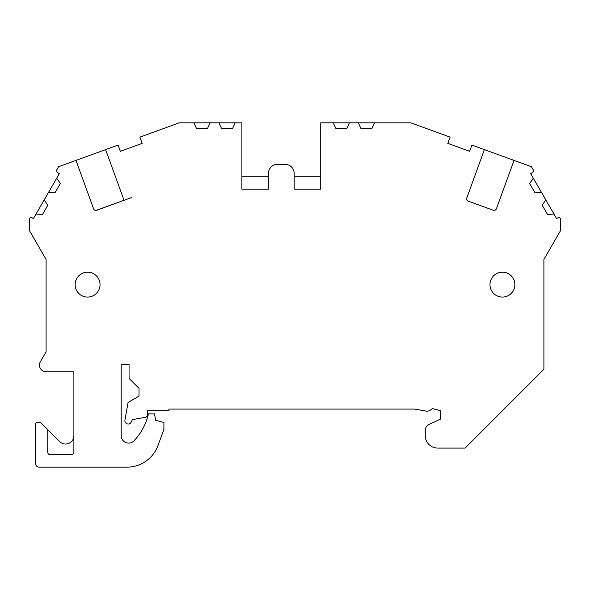 <?xml version="1.0" encoding="UTF-8"?>
<svg xmlns="http://www.w3.org/2000/svg" width="590" height="590" viewBox="0 0 590 590"><rect width="100%" height="100%" fill="white"/><g stroke="black" fill="none" stroke-linecap="round" stroke-linejoin="round"><path stroke-width="0.89" d="M155.635 420.287L163.909 422.499L163.909 429.321L158.083 445.325A33.188 33.188 0 0 1 126.902 467.162L39.456 467.162A4.145 4.145 0 0 1 35.312 463.01L35.312 424.844A2.485 2.485 0 0 1 37.797 422.359L39.456 422.359A2.485 2.485 0 0 1 41.219 423.089L47.753 429.623L47.753 452.228A2.485 2.485 0 0 0 50.246 454.713L71.397 454.713A2.485 2.485 0 0 0 73.89 452.228L73.89 371.744L46.094 371.744A6.638 6.638 0 0 1 40.349 361.788L46.094 351.832L46.094 259.408L29.5 230.668L29.5 219.2A1.659 1.659 0 0 1 31.993 217.762L33.401 218.58L36.042 214.015L42.421 214.576L47.842 205.187L44.169 199.936L48.564 192.318L54.951 192.878L60.372 183.483L56.699 178.232L59.332 173.674L57.894 172.841A2.485 2.485 0 0 1 56.987 169.441L58.543 166.749L118.081 145.074L120.353 151.313L142.183 143.37L139.911 137.131L179.176 122.838L193.859 122.838L196.566 128.65L207.415 128.65L210.121 122.838L218.919 122.838L221.626 128.65L232.475 128.65L235.181 122.838L241.9 122.838L241.9 189.213L268.45 189.213L268.45 173.453A9.123 9.123 0 0 1 277.58 164.322L285.044 164.322A9.123 9.123 0 0 1 294.174 173.453L294.174 189.213L320.724 189.213L320.724 122.838L333.247 122.838L335.953 128.65L346.802 128.65L349.509 122.838L358.307 122.838L361.014 128.65L371.862 128.65L374.569 122.838L410.824 122.838L450.089 137.131L447.817 143.37L469.647 151.313L471.919 145.074L484.397 149.617L466.801 197.952A2.485 2.485 0 0 0 468.29 201.146L493.24 210.224A2.485 2.485 0 0 0 496.426 208.742L514.023 160.399L531.457 166.749M531.465 166.749L533.013 169.441A2.485 2.485 0 0 1 532.106 172.841L530.668 173.674L533.301 178.232L529.628 183.483L535.049 192.878L541.436 192.318L545.831 199.936L542.158 205.187L547.579 214.576L553.958 214.015L556.599 218.58L558.015 217.762A1.659 1.659 0 0 1 560.5 219.2L560.5 230.668L543.906 259.408L543.906 369.259L465.09 448.075L437.706 448.075A12.442 12.442 0 0 1 425.265 435.634L425.265 430.427A6.638 6.638 0 0 1 429.092 424.409L440.612 419.04L440.612 410.743L432.234 408.494A6.638 6.638 0 0 1 425.766 411.053L414.578 409.084L168.888 409.084L168.888 410.743L147.316 410.743L147.316 414.888A2.485 2.485 0 0 1 145.258 417.344L132.389 419.608L131.223 422.101A3.319 3.319 0 0 1 124.947 420.124L128.067 402.446L139.019 396.119L139.019 388.338L129.062 378.382L129.062 364.281L121.179 364.281L121.179 435.634A7.463 7.463 0 0 0 134.078 440.752A58.078 58.078 0 0 0 147.928 415.935L148.481 413.892L154.506 413.892L155.635 420.279M75.977 160.399L93.574 208.742A2.485 2.485 0 0 0 96.76 210.224L121.71 201.146A2.485 2.485 0 0 0 123.199 197.952L123.34 198.587M105.603 149.617L123.199 197.952M489.98 284.631A12.442 12.442 0 0 1 502.422 272.182A12.442 12.442 0 0 1 514.871 284.631A12.442 12.442 0 0 1 502.422 297.072A12.442 12.442 0 0 1 489.98 284.631M75.136 284.631A12.442 12.442 0 0 1 87.578 272.182A12.442 12.442 0 0 1 100.027 284.631A12.442 12.442 0 0 1 87.578 297.072A12.442 12.442 0 0 1 75.136 284.631M193.859 122.838L210.121 122.838M218.919 122.838L235.181 122.838M333.247 122.838L349.509 122.838M358.307 122.838L374.569 122.838M553.958 214.015L545.831 199.936M541.436 192.318L533.301 178.232M484.397 149.617L514.023 160.399M496.426 208.742L496.131 209.317M493.896 210.372L493.24 210.224M468.29 201.146L467.693 200.829M466.661 198.587L466.801 197.952M47.753 429.623L59.723 441.593A8.297 8.297 0 0 0 73.89 435.73M36.042 214.015L44.169 199.936M48.564 192.318L56.699 178.232M241.9 176.771L268.45 176.771M294.174 176.771L320.724 176.771M122.307 200.829L121.71 201.146M131.85 197.458L96.104 210.372M93.869 209.317L93.574 208.742"/></g></svg>
